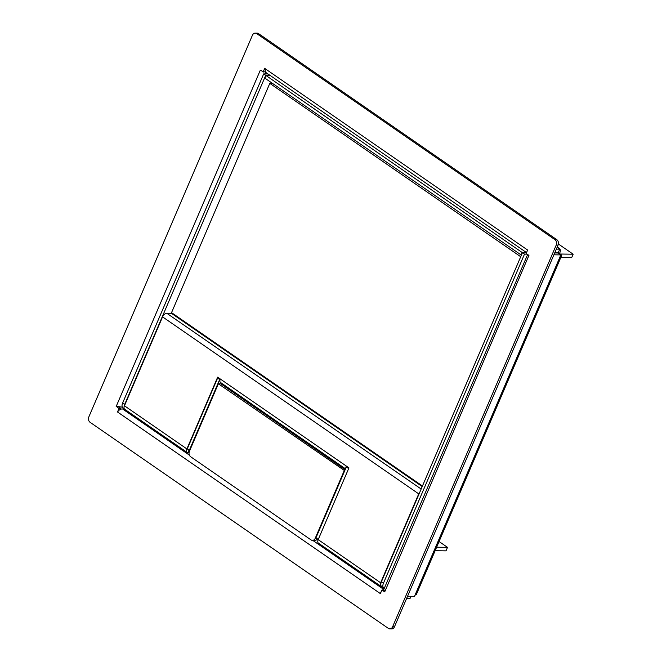 <?xml version="1.0" encoding="UTF-8"?>
<svg xmlns="http://www.w3.org/2000/svg" width="662" height="662" viewBox="0 0 662 662"><rect width="100%" height="100%" fill="white"/><g stroke="black" fill="none" stroke-linecap="round" stroke-linejoin="round"><path stroke-width="0.99" d="M557.106 247.331L558.397 248.217A5.445 2.987 -55.4 0 1 559.431 248.523A5.445 2.987 -55.4 0 1 559.721 253.05L559.878 253.761A5.445 1.572 -156.8 0 1 561.508 255.863A5.445 1.572 -156.8 0 1 560.251 256.302L415.091 594.964A5.445 1.572 23.2 0 0 416.357 594.526L561.508 255.863M411.35 596.321A5.445 2.987 -55.4 0 1 410.804 596.702M406.691 598.283L410.109 598.332L410.97 596.321M557.371 252.652A1.465 0.803 -55.4 0 1 557.255 253L556.701 252.636M559.522 253.513L558.819 253.505M558.397 248.217L559.762 249.16L556.345 249.111M553.904 254.804L560.846 254.903L560.251 256.302M415.091 594.964L414.495 596.371L407.552 596.272M560.251 254.026L573.16 254.2L571.654 257.7L560.78 257.559M573.16 254.2L558.389 243.997M436.63 547.217L447.504 547.366L446.006 550.867L435.133 550.718M123.951 409.464L124.986 409.48M559.762 249.16L558.265 252.661L554.847 252.611M560.846 254.903L558.107 253.008L554.69 252.967M447.504 547.366L439.072 541.533M528.955 255.631L526.108 253.579L527.655 249.971M380.402 593.541L381.891 590.065L384.821 591.919L383.745 589.594L527.597 254.613M122.329 407.163L116.14 406.278L118.953 408.396L117.538 412.004C118.92 409.96 120.583 408.934 122.52 408.934L126.136 410.266M526.53 252.603L265.644 72.348L264.742 68.236L263.17 71.91L260.596 70.131M392.607 626.79L556.221 245.064A3.98 3.12 -89.2 0 0 554.979 239.677L256.682 33.58A3.98 3.12 -89.2 0 0 255.242 33.1A3.98 3.12 -89.2 0 0 252.454 35.185L88.84 416.911A3.98 3.12 -89.2 0 0 90.082 422.298L388.379 628.395A3.98 3.12 -89.2 0 0 389.819 628.875A3.98 3.12 -89.2 0 0 392.607 626.79L394.461 626.815L558.066 245.089A3.98 3.12 -89.2 0 0 556.833 239.702L554.979 239.677M526.753 252.073L527.523 249.971L264.792 68.443M263.17 71.91L265.081 71.786M263.501 71.918L260.34 70.131L116.239 406.344M118.953 408.396L120.807 408.421L119.036 407.196M120.393 409.381L120.807 408.421M117.538 412.004L380.269 593.533L381.519 590.943M382.297 590.065L383.621 589.329L383.298 590.082M381.891 590.065L383.679 590.082M384.721 591.845L528.822 255.631C527.084 254.779 526.836 254.473 528.094 254.729M389.819 628.875L391.672 628.9A3.98 3.12 -89.2 0 0 394.461 626.815M256.682 33.58L258.536 33.605A3.98 3.12 -89.2 0 0 257.088 33.125L255.242 33.1M258.536 33.605L556.833 239.702M265.561 73.937L265.354 73.201L265.04 73.929M383.406 587.856L383.621 589.329L312.754 540.366M270.038 75.394L265.735 75.336L124.704 404.374A5.966 3.277 124.6 0 0 124.075 407.022M521.408 255.143L264.883 78.149L266.008 75.518L270.311 75.576M384.274 588.361A5.966 3.277 -55.4 0 1 383.786 588.121L381.734 586.706A5.966 3.277 -55.4 0 1 381.428 581.741L522.45 252.702L526.464 252.76M265.735 75.336L263.683 73.912L267.986 73.97M124.704 404.374L122.66 402.951A5.966 3.277 124.6 0 0 122.966 407.916L124.274 408.818M122.66 402.951L263.683 73.912M266.008 75.518L522.177 252.512L521.052 255.135M526.489 252.57L522.177 252.512M526.935 254.15L524.503 254.117L522.45 252.702M524.503 254.117L383.48 583.164L381.428 581.741M383.786 588.121A5.966 3.277 -55.4 0 1 383.48 583.164M345.845 468.092A4.179 2.292 -55.4 0 1 346.284 466.04L348.948 467.885L318.19 539.638A4.179 2.292 124.6 0 0 318.405 543.113L380.849 586.251A4.179 2.292 -55.4 0 1 380.625 582.775L318.19 539.638M188.976 450.143L187.909 452.634A4.179 2.292 -55.4 0 1 187.106 452.394A4.179 2.292 -55.4 0 1 186.891 448.927L217.649 377.166L220.314 379.012A4.179 2.292 124.6 0 0 220.529 382.479L345.523 468.837M422.215 486.578L171.417 313.3L166.733 313.234A4.179 2.292 124.6 0 0 162.562 316.875L124.456 405.789A4.179 2.292 124.6 0 0 124.671 409.257L187.106 452.394M419.882 492.023A4.179 2.292 -55.4 0 0 418.732 493.869L380.625 582.775M381.469 586.482A4.179 2.292 -55.4 0 1 380.849 586.251M318.058 539.985A4.179 3.277 90.8 0 1 318.116 539.282M188.885 452.758L189.042 452.758A4.179 3.277 90.8 0 1 188.885 452.758A4.179 3.277 90.8 0 1 187.942 452.568M189.82 450.367L187.238 448.935L217.624 378.052L218.965 378.076M348.725 468.398L318.348 539.282M347.666 466.991L346.325 466.975L315.94 537.858L317.992 539.273M189.291 450.359L219.676 379.475L220.132 379.475M219.676 379.475L217.624 378.052M348.377 468.39L346.325 466.975M223.21 385.458L223.582 384.589M225.634 386.004L225.262 386.873M225.668 386.029L225.295 386.898M345.15 469.714L220.827 383.811L218.361 383.778L189.406 451.343A3.98 3.12 90.8 0 0 190.639 456.73L310.999 539.886A3.98 3.12 90.8 0 0 312.439 540.366A3.98 3.12 90.8 0 0 315.228 538.272L316.568 538.297M312.439 540.366L314.913 540.399A3.98 3.12 -89.2 0 0 317.404 538.876M344.72 470.723L218.361 383.778M344.19 470.715L315.228 538.272M422.455 486.007L171.541 312.646L269.806 83.371L520.729 256.732M272.496 83.404L269.806 83.371M189.39 455.133L122.52 408.934M556.221 245.064L558.066 245.089M179.203 317.942L178.955 318.505M177.565 317.545L177.805 316.974M220.314 379.012L346.284 466.04M418.732 493.869L162.562 316.875M124.456 405.789L186.891 448.927M421.164 489.028L166.733 313.234M559.431 248.523L557.247 247.009M263.898 72.191L263.013 71.405"/></g></svg>
